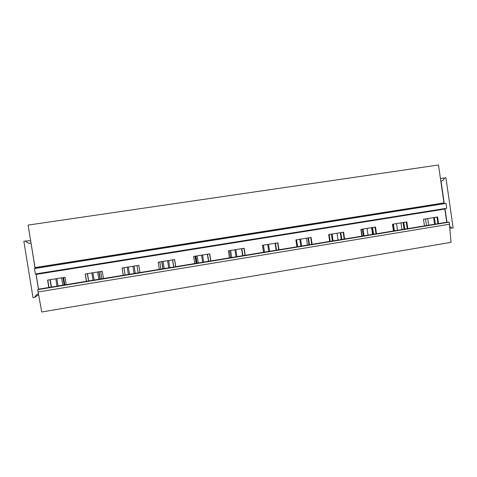 <?xml version="1.0" encoding="UTF-8"?>
<svg xmlns="http://www.w3.org/2000/svg" width="477" height="477" viewBox="0 0 477 477"><rect width="100%" height="100%" fill="white"/><g stroke="black" fill="none" stroke-linecap="round" stroke-linejoin="round"><path stroke-width="0.72" d="M451.045 242.334L449.441 224.232L38.118 291.978L41.732 312.006L451.045 242.334M38.118 291.978L37.743 289.652L449.143 222.157L449.441 224.232M449.143 222.157L446.74 222.246L444.838 209.057L36.133 274.418L36.002 273.876M37.743 289.652L38.53 289.181L446.74 222.246M444.886 208.544L444.838 209.057M34.463 268.533L35.346 273.977L446.716 208.252L446.019 203.393L35.036 268.33L444.361 203.554L443.956 202.94L438.482 164.994L28.119 225.09L35.059 268.283L34.463 268.533L446.019 203.393M443.956 202.94L35.024 267.573L35.059 268.283M35.024 267.573L31.035 243.026M64.806 284.876L63.62 277.513M48.803 287.5L47.605 280.106L65.021 277.28L66.208 284.644M49 287.47L47.801 280.071M51.206 287.106L50.007 279.713M51.456 287.065L50.264 279.671M41.421 266.56L41.547 267.299M44.254 266.87L44.134 266.13M74.132 261.39L74.245 262.123M101.851 278.801L100.689 271.508M86.391 281.335L85.216 274.013L102.287 271.246L103.449 278.538M86.504 281.317L85.329 273.995M88.519 280.989L87.351 273.667M88.662 280.965L87.488 273.643M79.57 261.283L79.45 260.549M108.887 255.899L109 256.626M138.163 272.844L137.024 265.623L138.163 272.844M123.227 275.295L122.076 268.044L138.813 265.331L139.946 272.552L138.813 265.331M123.257 275.289L122.112 268.038M125.093 274.99L123.948 267.74M125.129 274.985L123.978 267.734M114.224 255.797L114.11 255.07M142.999 250.503L143.112 251.224M173.664 267.025L172.543 259.87M173.771 267.007L172.65 259.852M159.342 269.374L158.215 262.189L174.618 259.536L175.739 266.685M175.655 266.697L174.534 259.548M160.952 269.111L159.825 261.933M148.24 250.413L148.126 249.692M176.478 245.214L176.591 245.929M208.479 261.318L207.382 254.229M208.682 261.283L207.584 254.193M194.747 263.566L193.644 256.453L209.731 253.847L210.828 260.931M210.667 260.961L209.57 253.877M196.119 263.346L195.01 256.232M181.624 245.13L181.51 244.415M209.349 240.014L209.463 240.724M242.632 255.714L241.559 248.696M242.93 255.666L241.851 248.648M229.473 257.872L228.388 250.83L244.164 248.273L245.238 255.29M245.005 255.326L243.932 248.308M230.6 257.687L229.52 250.646M214.406 239.943L214.292 239.233M241.63 234.917L241.738 235.62M276.141 250.222L275.08 243.264M276.523 250.157L275.467 243.204M263.525 252.291L262.463 245.309L277.942 242.805L278.991 249.757M278.693 249.805L277.638 242.853M264.431 252.142L263.364 245.16M246.591 234.851L246.484 234.147M273.333 229.908L273.434 230.6M309.013 244.832L307.981 237.94M309.49 244.755L308.452 237.862M296.932 246.812L295.889 239.895L311.076 237.439L312.113 244.325M311.743 244.385L310.712 237.498M297.618 246.698L296.575 239.788M278.204 229.848L278.097 229.151M304.469 224.983L304.57 225.675M306.455 238.184L307.492 245.083M341.282 239.543L340.262 232.71M341.836 239.448L340.816 232.621M329.714 241.44L328.689 234.583L343.595 232.174L344.609 238.995M344.179 239.066L343.16 232.239M330.191 241.362L329.166 234.505M309.257 224.935L309.15 224.244M335.057 220.147L335.158 220.833M337.006 233.235L338.026 240.074M372.954 234.35L371.953 227.577M373.586 234.243L372.591 227.475M361.882 236.163L360.88 229.371L375.506 227.004L376.502 233.766M376.007 233.849L375.011 227.082M362.156 236.121L361.149 229.33M339.761 220.106L339.66 219.42M365.114 215.401L365.215 216.075M367.034 228.376L368.029 235.155M404.049 229.252L403.065 222.538M404.758 229.133L403.781 222.425M393.459 230.987L392.476 224.256L406.833 221.93L407.811 228.632M407.257 228.721L406.279 222.02M393.537 230.975L392.547 224.244M372.543 234.416L371.547 227.642M369.735 215.36L369.633 214.686M394.652 210.733L394.747 211.4M396.536 223.6L397.52 230.319M36.049 268.169L35.93 267.43M441.505 204.001L441.41 203.339M434.577 224.244L433.617 217.595M424.458 225.901L423.487 219.235L437.588 216.952L438.548 223.594M38.53 289.181L36.133 274.418M435.364 224.112L434.404 217.464M437.94 223.689L436.974 217.047M425.866 205.796L425.961 206.463M427.714 218.549L428.68 225.21M426.498 225.567L425.532 218.901M423.779 206.809L423.683 206.142M401.956 229.592L400.972 222.878M399.195 210.703L399.094 210.029M38.619 294.732L34.535 297.421L33.026 297.672L23.85 241.29L25.364 241.058L28.692 243.377L30.957 243.031M38.476 293.957L36.95 294.208L34.535 297.421M35.966 273.881L38.458 289.229M30.659 240.706L25.364 241.058M449.787 228.173L453.15 227.934L445.923 177.73L444.731 177.909L442.811 180.705L441.01 180.974L444.266 203.53M449.62 226.283L451.957 228.131M444.987 208.527L446.961 222.24M440.456 178.672L444.731 177.909M62.809 285.204L61.622 277.835M58.057 285.979L56.864 278.604M62.958 277.62L64.145 284.984M61.205 263.435L61.318 264.169M63.477 277.531L64.663 284.9M55.803 278.777L56.996 286.158M98.793 279.301L97.624 272.003M94.13 280.065L92.961 272.761M98.876 271.801L100.039 279.099M96.903 257.789L97.022 258.522M99.133 271.759L100.301 279.057M91.858 272.939L93.027 280.249M134.085 273.518L132.94 266.285M129.517 274.263L128.367 267.025M134.103 266.094L135.247 273.327L134.115 266.094M131.926 252.255L132.04 252.977M127.222 267.209L128.367 274.454M168.709 267.835L167.588 260.675M164.225 268.575L163.098 261.402M168.667 260.502L169.788 267.663M161.912 261.593L163.039 268.766M159.574 247.885L159.688 248.6M161.733 261.623L162.86 268.795M202.677 262.267L201.58 255.171M198.283 262.988L197.174 255.881M202.576 255.01L203.679 262.106M195.952 256.077L197.055 263.191M193.423 242.537L193.537 243.246M195.54 256.149L196.643 263.256M236.02 256.799L234.94 249.769M231.703 257.508L230.618 250.467M235.859 249.62L236.938 256.65M226.647 237.284L226.754 237.987M268.742 251.433L267.68 244.462M264.502 252.13L263.441 245.148M268.527 244.325L269.588 251.296M259.255 232.132L259.363 232.83M300.868 246.168L299.824 239.257M300.599 239.132L301.643 246.043M291.274 227.07L291.381 227.762M332.409 240.998L331.39 234.147M333.089 240.885L332.07 234.04L333.113 240.879M322.714 222.103L322.816 222.789M363.391 235.918L362.383 229.127M363.021 229.026L364.023 235.811M353.594 217.22L353.695 217.9M393.811 230.928L392.827 224.196M393.4 224.107L394.384 230.832M383.931 212.426L384.027 213.1M413.732 207.716L413.827 208.383M362.961 229.038L363.963 235.823M393.316 224.118L394.3 230.85"/></g></svg>
